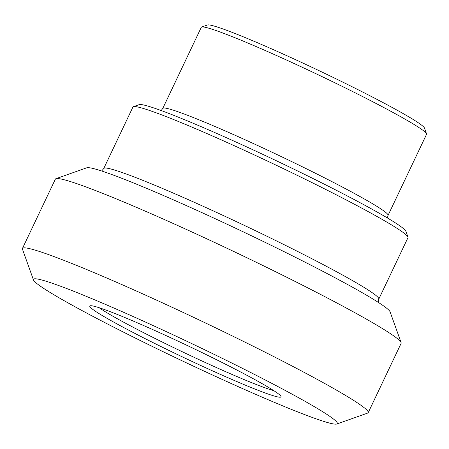 <?xml version="1.0" encoding="UTF-8"?>
<svg xmlns="http://www.w3.org/2000/svg" width="449" height="449" viewBox="0 0 449 449"><rect width="100%" height="100%" fill="white"/><g stroke="black" fill="none" stroke-linecap="round" stroke-linejoin="round"><path stroke-width="0.67" d="M162.785 108.4L201.275 27.333A124.687 7.296 25.4 0 1 201.657 27.041A124.687 7.296 25.4 0 1 301.868 67.097A124.687 7.296 25.4 0 1 421.544 129.318A124.687 7.296 25.4 0 1 426.539 133.824A124.687 7.296 25.4 0 1 426.55 134.302L388.059 215.368A124.687 7.296 -154.6 0 0 242.062 138.399A124.687 7.296 -154.6 0 0 162.785 108.4L161.174 110.549M407.961 237.061L405.896 231.286A147.889 8.654 -154.6 0 0 399.969 225.942A147.889 8.654 -154.6 0 0 258.035 152.144A147.889 8.654 -154.6 0 0 139.173 104.639L133.392 106.682A152.239 8.907 25.4 0 1 255.75 155.59A152.239 8.907 25.4 0 1 401.861 231.561A152.239 8.907 25.4 0 1 407.961 237.061A152.239 8.907 25.4 0 1 407.978 237.644L378.799 299.096A152.239 8.907 -154.6 0 0 200.54 205.12A152.239 8.907 -154.6 0 0 103.753 168.493L101.682 171.002M103.753 168.493L132.932 107.042A152.239 8.907 25.4 0 1 133.392 106.682M401.109 342.609L390.086 311.825A168.184 9.839 -154.6 0 0 383.345 305.752A168.184 9.839 -154.6 0 0 221.924 221.823A168.184 9.839 -154.6 0 0 86.752 167.791L55.934 178.708A191.386 11.197 25.4 0 1 209.75 240.193A191.386 11.197 25.4 0 1 393.436 335.695A191.386 11.197 25.4 0 1 401.109 342.609A191.386 11.197 25.4 0 1 401.12 343.345L368.219 412.637A191.386 11.197 -154.6 0 0 360.53 404.992A191.386 11.197 -154.6 0 0 171.815 307.15A191.386 11.197 -154.6 0 0 22.45 248.454A191.386 11.197 -154.6 0 0 22.467 249.189L33.484 279.974A168.184 9.839 25.4 0 1 160.327 328.87A168.184 9.839 25.4 0 1 330.571 416.885A168.184 9.839 25.4 0 1 336.817 424.008A168.184 9.839 25.4 0 1 181.177 360.356A168.184 9.839 25.4 0 1 33.484 279.974M426.539 133.824L424.473 128.055A120.338 7.038 -154.6 0 0 419.647 123.705A120.338 7.038 -154.6 0 0 304.153 63.651A120.338 7.038 -154.6 0 0 207.432 24.992L201.657 27.041M273.772 390.636A101.491 5.938 25.4 0 1 185.521 353.29A101.491 5.938 25.4 0 1 99.661 308.07A101.491 5.938 25.4 0 1 99.195 307.739M276.758 392.639A105.841 6.191 -154.6 0 0 175.177 339.82A105.841 6.191 -154.6 0 0 90.109 305.82A105.841 6.191 -154.6 0 0 182.743 357.062A105.841 6.191 -154.6 0 0 281.001 396.461A105.841 6.191 -154.6 0 0 276.758 392.639M336.817 424.008L367.641 413.091A191.386 11.197 -154.6 0 0 368.219 412.637M22.45 248.454L55.356 179.162A191.386 11.197 25.4 0 1 55.934 178.708M388.059 215.368L387.408 217.973M378.799 299.096L378.159 302.284"/></g></svg>
